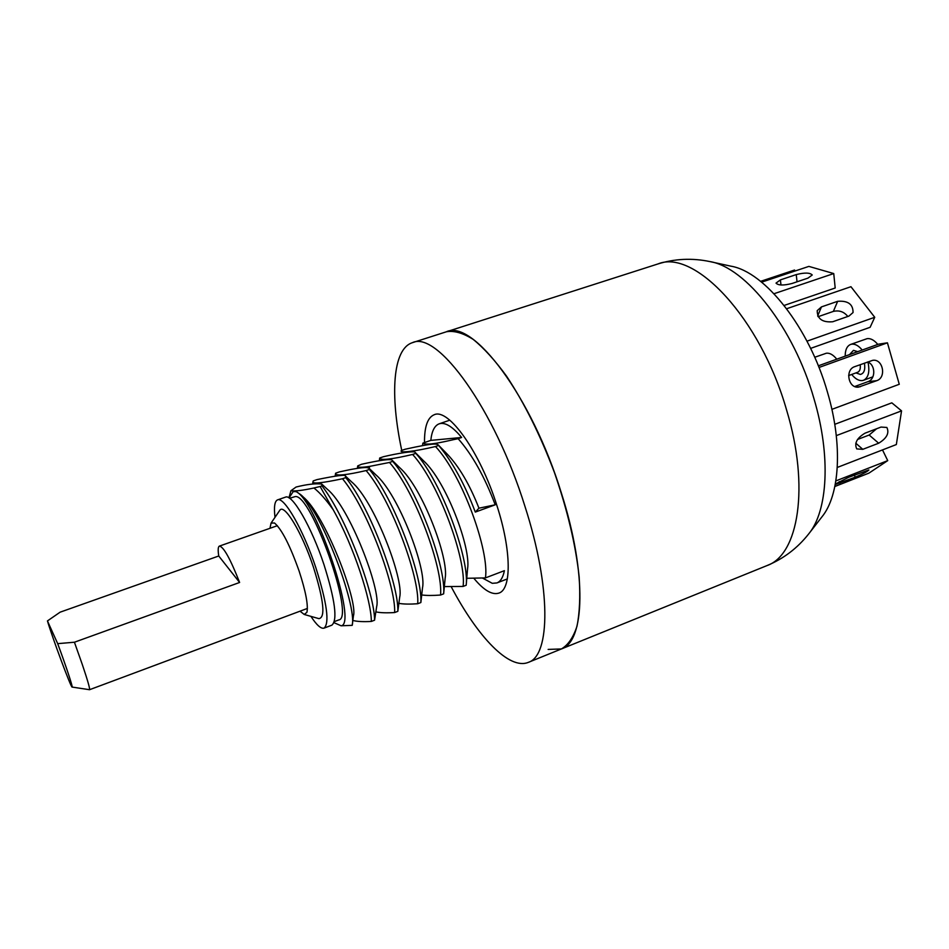 <?xml version="1.0" encoding="UTF-8"?>
<svg xmlns="http://www.w3.org/2000/svg" width="949" height="949" viewBox="0 0 949 949"><rect width="100%" height="100%" fill="white"/><g stroke="black" fill="none" stroke-linecap="round" stroke-linejoin="round"><path stroke-width="1.42" d="M401.747 450.407C389.885 394.986 392.578 349.007 412.352 342.696L446.576 331.723C454.251 330.489 463.124 333.052 473.195 339.398C483.788 347.986 494.88 360.205 506.481 376.065C524.311 402.91 540.278 435.022 554.382 472.388C567.455 510.111 575.723 544.963 579.163 576.933C580.385 596.482 579.661 612.912 576.992 626.221C573.303 637.467 568.107 645.047 561.405 648.95L548.142 649.413M466.766 578.297L485.437 577.905C489.648 551.535 462.519 475.283 435.508 446.528L438.628 445.437C452.436 461.748 464.654 483.966 475.295 512.092L495.212 504.809C484.654 476.813 472.305 454.773 458.142 438.675C448.889 440.455 427.667 446.374 422.874 443.124L422.507 445.615M422.874 443.124L430.81 440.383C431.783 431.107 434.571 425.591 439.162 423.823L449.779 420.193M458.142 438.675L461.617 437.477C453.361 427.501 446.398 422.827 440.739 423.456L439.162 423.823M482.614 578.119L492.282 583.315L496.92 582.935C500.55 581.512 503.041 577.419 504.394 570.669L485.437 577.905M352.838 620.456C356.99 621.559 363.159 621.892 371.332 621.441L374.558 620.219L376.682 606.447C381.273 590.492 349.671 507.241 327.381 489.293L322.008 484.287M296.135 491.629L293.229 491.606L296.23 491.629L300.323 494.382C321.023 509.767 357.132 605.403 352.209 625.344L341.106 625.794L334.001 622.663M376.018 611.891C380.134 612.817 386.35 613.042 394.642 612.544L397.833 611.334L399.707 597.04C404.144 579.732 374.226 500.633 351.664 481.95L345.709 476.303M398.995 603.386C403.384 604.169 409.624 604.299 417.702 603.754L420.858 602.544L422.53 587.633C426.765 569.127 398.485 494.085 375.768 474.737L369.185 468.391M421.771 594.952C426.338 595.604 432.59 595.628 440.526 595.047L443.646 593.849L445.152 578.226C449.15 558.653 422.424 487.549 399.683 467.655L392.471 460.562M444.357 586.589L463.1 586.435L466.184 585.248C469.458 559.127 442.044 482.543 415.792 453.361L412.625 454.452C391.546 459.363 380.561 460.597 379.671 458.142L379.517 459.363M463.1 586.435C466.623 560.207 439.173 483.575 412.625 454.452M440.526 595.047C443.337 568.949 415.567 491.962 389.505 462.46L392.696 461.356C418.473 490.918 446.208 567.87 443.646 593.849M417.702 603.754C419.79 577.811 391.712 500.443 366.136 470.562L369.363 469.447C394.642 499.388 422.696 576.707 420.858 602.544M394.642 612.544C395.994 586.755 367.583 509.008 342.506 478.747L345.768 477.62C370.549 507.94 398.924 585.652 397.833 611.334M371.332 621.441C371.427 600.824 353.953 546.541 333.206 509.755L320.121 486.505L321.925 485.876C346.183 516.588 374.891 594.679 374.558 620.219M435.508 446.528C414.238 451.582 398.509 453.242 401.38 450.526L401.285 451.178M401.38 450.526L405.069 449.257C437.631 441.985 436.504 444.31 438.177 444.844L438.628 445.437M379.683 458.011L383.396 456.73C396.919 453.492 415.069 450.407 415.282 452.531L415.792 453.361M389.505 462.46L369.707 466.374C361.284 467.691 357.287 467.549 357.702 465.923L361.522 464.275C380.644 460.004 390.869 458.687 392.198 460.289L392.696 461.356M369.363 469.447L368.924 468.13L366.409 467.513C361.355 467.513 352.364 468.972 339.41 471.89L335.614 473.207L335.139 476.125M342.506 478.747C322.126 483.065 312.28 484.073 312.968 481.76L313.241 480.918L317.085 479.589C336.551 475.579 346.005 474.393 345.436 476.054L345.768 477.62M366.136 470.562C346.836 474.998 336.61 476.078 335.472 473.8M333.206 509.755C326.302 499.981 319.884 492.733 313.953 487.988L320.121 486.505M313.953 487.988C302.731 490.419 295.056 491.333 290.928 490.74L288.947 497.857M321.925 485.876L321.758 484.049C315.388 483.326 306.835 484.322 296.076 487.039L290.928 490.74M461.617 437.477L430.81 440.383M293.229 491.606L289.03 497.905M352.316 624.466L353.431 615.865C358.153 601.393 324.831 513.919 302.933 496.778L300.323 494.382M341.106 625.794C357.832 624.572 316.503 500.716 296.112 491.641M495.212 504.809L478.948 508.19C469.66 484.512 459.031 466.422 447.038 453.93L438.474 445.152M466.244 584.501L467.56 568.819C471.273 548.32 446.101 481.119 423.444 460.716L415.567 452.815M478.948 508.19L475.295 512.092M808.726 533.872C827.765 510.942 831.099 456.22 814.028 398.9C793.886 327.915 745.819 267.286 709.899 261.58L730.837 266.159C764.704 271.651 809.106 327.251 827.492 392.269C843.068 444.796 839.782 495.307 821.858 516.956L808.726 533.872C797.457 548.166 783.566 558.724 767.065 565.557C798.382 554.904 809.912 487.11 786.662 410.265C760.54 318.188 694.407 248.662 658.013 263.929L446.421 331.77M47.45 620.919C52.124 637.064 71.282 688.5 72.112 687.076C73.192 687.764 65.695 665.142 57.687 643.647L47.45 620.919L60.119 612.176L218.745 555.995L239.611 582.472L74.425 642.224L57.687 643.647M72.112 687.076L89.538 689.709C90.06 688.772 87.64 680.326 82.266 664.395L74.425 642.224M239.611 582.472C230.346 558.866 223.608 546.743 219.409 546.102C218.045 546.719 217.831 550.017 218.745 555.995M412.352 342.696C437.098 330.24 494.678 408.758 525.022 506.588C551.322 588.06 550.42 655.652 528.368 662.355C509.198 670.314 477.738 636.945 451.321 586.945M474.037 578.51C483.919 590.397 492.211 595.248 498.925 593.089C511.653 589.246 511.535 550.515 496.932 505.639C480.253 452.187 448.45 407.785 434.203 414.737C427.596 417.477 424.357 426.753 424.5 442.566M446.303 331.806C472.744 318.864 531.665 396.113 561.417 493.195C587.277 574.026 584.821 641.678 561.405 648.95L767.065 565.557M761.62 282.161L808.88 266.396L833.744 273.561L774.004 293.727M780.398 279.896L796.247 274.593C804.622 272.482 809.96 272.6 812.249 274.985L807.99 278.116L792.012 283.49C783.613 285.613 778.275 285.483 776.021 283.11L780.398 279.896L780.991 284.997M833.744 273.561L835.191 288.01L784.123 305.448M786.65 308.733L850.945 286.705L874.741 317.286L806.994 341.166M821.443 306.907L837.659 301.308C848.015 300.513 853.139 304.261 853.044 312.541L848.975 316.064L832.712 321.758C822.403 322.601 817.231 318.9 817.219 310.631L821.443 306.907L817.682 315.981M874.741 317.286L870.126 327.286L810.624 348.39M818.109 316.693L833.364 311.402C839.213 310.05 844.029 311.735 847.813 316.468M818.987 367.477L887.422 342.814L899.272 384.274L831.882 409.363M854.741 366.646L872.665 360.335C882.938 358.473 886.746 377.548 876.746 380.668L858.608 387.097C848.335 388.71 844.729 369.707 854.741 366.646M818.335 365.816L878.489 344.179L887.422 342.814M867.588 361.984C875.642 364.558 875.88 379.22 867.896 381.676L854.752 386.516M836.294 435.627L901.55 410.87L896.342 444.547L837.291 467.442M865.002 433.183L881.004 427.074L886.852 427.453C889.51 433.064 886.781 438.319 878.667 443.219L862.795 449.328L856.757 448.913C854.136 443.29 856.888 438.047 865.002 433.183M834.752 424.322L891.823 402.839L901.55 410.87M876.579 428.77L869.165 435.033L857.505 439.494M835.867 480.906L887.73 460.621L868.916 473.136L834.859 486.493M835.334 484.049L848.62 477.3L868.869 469.969C867.528 471.523 863.009 473.919 855.298 477.157L835.239 484.559M887.73 460.621L882.499 449.909M795.048 271.011L794.562 270.026L760.612 281.343M814.728 357.263L826.389 353.206C829.794 352.838 833.258 354.831 836.769 359.185M868.003 362.15C869.936 371.688 868.454 377.726 863.566 380.264L862.178 380.596C858.655 380.834 855.168 378.793 851.704 374.452M845.191 356.16C845.179 349.908 846.971 346.017 850.577 344.451L851.656 344.179C855.144 343.775 858.643 345.733 862.19 350.039M850.577 344.451L867.161 338.639C870.684 338.212 874.231 340.145 877.789 344.428M289.635 498.296L295.127 496.6C311.094 493.017 355.412 618.368 338.793 619.922L334.356 621.595M275.008 517.324C273.798 506.991 274.641 501.179 277.523 499.898C284 496.232 303.265 529.613 315.803 567.573C327.002 602.983 329.754 623.173 324.06 628.131L331.877 625.166C337.737 620.148 335.104 599.958 323.965 564.596C311.474 526.707 292.078 493.444 285.424 497.157L277.523 499.898M310.928 616.375C316.646 625.106 321.023 629.021 324.06 628.131M269.967 528.296L271.07 523.101L279.658 510.491C283.929 502.626 301.841 532.009 313.395 567.051C323.799 600.397 325.637 617.597 318.911 618.641L318.65 618.57M271.07 523.101L274.498 522.994C281.77 529.305 289.967 545.319 299.101 571.013C305.768 591.476 308.378 605.248 306.918 612.319L304.226 614.466L318.911 618.641M300.026 611.18L304.226 614.466M369.707 466.374L369.197 468.403M797.041 281.794L796.247 274.593M833.364 311.402L837.659 301.308M867.896 381.676L876.746 380.668M856.757 387.073L860.518 386.658M869.165 435.033L878.667 443.219M855.784 443.195L862.795 449.328M854.302 475.081L855.298 477.157M839.201 481.641L839.936 483.171M848.631 375.579L857.706 372.257C859.853 371.237 860.684 368.71 860.209 364.665M857.718 351.652L853.448 350.359L849.545 354.594M855.939 372.91L860.399 374.44C864.1 373.467 865.441 369.695 864.42 363.135M709.911 261.58C692.094 257.867 674.68 258.686 657.633 264.047M507.335 578.937L496.92 582.935M357.702 465.923L357.37 468.355M312.636 483.978L312.968 481.76M379.351 460.68L379.671 458.142M307.381 608.439L89.538 689.709M277.369 525.699L219.409 546.102M528.368 662.355L561.405 648.95M863.566 380.264L872.89 376.836"/></g></svg>
